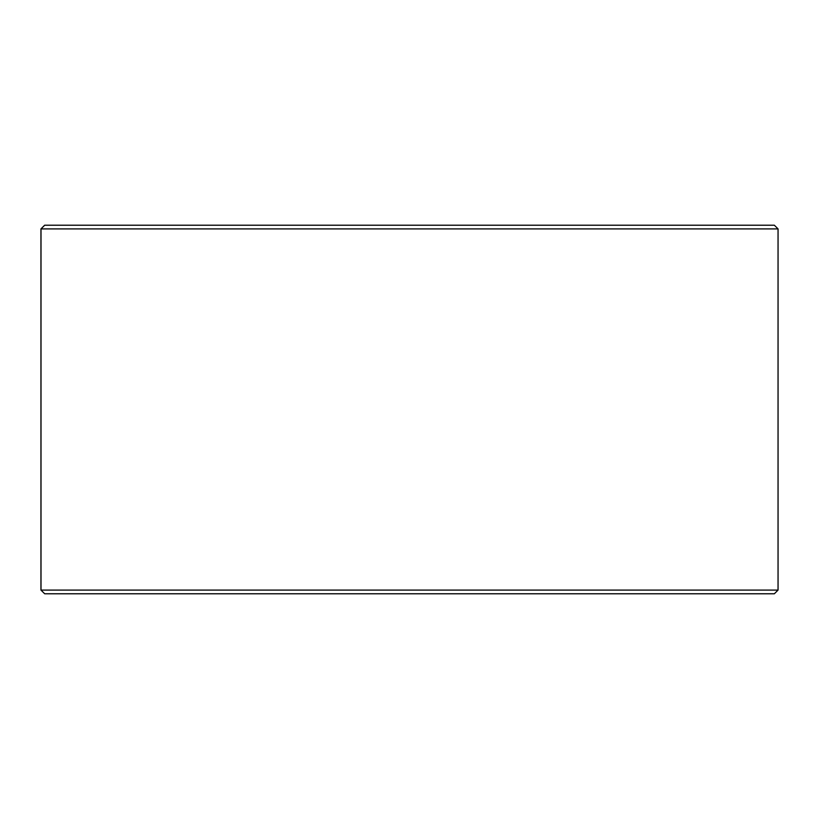 <?xml version="1.0" encoding="UTF-8"?>
<svg xmlns="http://www.w3.org/2000/svg" width="819" height="819" viewBox="0 0 819 819"><rect width="100%" height="100%" fill="white"/><g stroke="black" fill="none" stroke-linecap="round" stroke-linejoin="round"><path stroke-width="1.23" d="M41.001 590.089L44.687 593.775L40.95 590.089L40.95 228.91L44.636 225.225L774.364 225.225L778.05 228.91L41.001 228.91L41.001 590.089L778.05 590.089L778.05 228.91M44.687 225.225L41.001 228.91M44.687 593.775L774.364 593.775L778.05 590.089"/></g></svg>
